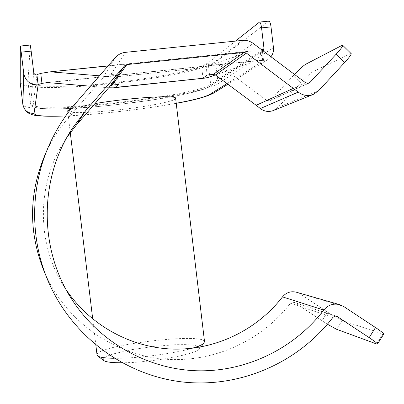 <?xml version="1.0" encoding="UTF-8"?>
<svg xmlns="http://www.w3.org/2000/svg" width="404" height="404" viewBox="0 0 404 404"><rect width="100%" height="100%" fill="white"/><g stroke="black" fill="none" stroke-linecap="round" stroke-linejoin="round"><path stroke-width="0.3" stroke-dasharray="2.02 1.52" d="M48.768 72.008L253.55 50.808L262.433 50.944L263.418 60.913L263.575 60.661L261.292 60.428L260.146 50.672M263.196 50.914L262.277 51.212M202.995 78.123L201.783 67.867L205.944 64.63L211.994 63.999C215.398 63.691 218.498 64.554 221.296 66.584L253.207 43.415M207.176 75.048L205.944 64.63M201.899 67.852L114.978 76.967L117.109 73.922L118.372 84.446M114.978 76.967L201.783 67.867M115.837 84.714L114.913 76.977M99.495 75.806L113.787 76.957M253.55 50.808L251.763 51.111L202.687 67.635M117.109 73.922L110.792 74.578L125.417 52.348M108.701 87.759L90.451 86.214M215.388 74.942L256.247 60.832L261.292 60.428M175.644 98.46C175.523 101.268 146.263 106.883 116.918 110.009C90.966 112.873 67.993 113.494 67.685 111.065M70.968 108.923C75.533 107.307 83.532 105.535 94.965 103.601M227.038 83.608L263.418 60.913M20.215 82.714L23.033 84.986L30.356 86.557L41.602 87.39L56.085 87.491L73.084 86.885L91.839 85.618L131.613 81.376L151.131 78.568L169.407 75.432L185.704 72.079L199.283 68.645L209.454 65.266L215.569 62.1L268.817 21.134M97.026 354.864C95.263 345.501 203.03 332.265 204.52 341.622M192.102 348.268C173.877 353.702 135.456 358.661 114.256 358.287M103.596 360.449L103.202 359.989L103.772 358.181L107.227 356.116L113.272 353.929L131.371 349.692L153.823 346.385L175.76 344.703L185.022 344.612L192.395 345.046L197.415 345.996L199.707 347.425L199.041 349.253C194.642 354.667 148.99 362.822 121.973 362.777M67.236 136.835L64.999 140.183C36.517 183.345 36.173 243.173 64.15 286.663L66.115 289.683M336.638 329.305L342.183 320.493C339.138 319.261 334.234 316.453 327.477 312.065L299.834 293.824L343.698 306.5M383.659 334.214L382.805 334.047L376.589 343.981M342.183 320.493L382.805 334.047M335.704 316.074L294.304 302.556L327.412 324.225M115.347 57.565L102.101 79.098L68.271 118.049C59.332 128.366 51.959 139.739 46.157 152.172L50.434 142.329M49.611 284.426L45.45 274.452C66.397 320.69 111.741 353.379 161.055 358.813C210.418 364.08 260.479 342.198 290.451 303.237L332.901 317.403M296.304 292.203L299.834 293.824M294.304 302.556L292.375 302.111L290.451 303.237M102.101 79.098C104.424 76.497 107.318 74.993 110.792 74.578M305.606 82.77L266.746 100.465L221.296 66.584M266.746 100.465L269.635 100.798L270.559 100.131L293.299 75.654L300.677 82.855L277.962 107.353L273.326 110.544M294.476 74.407L293.299 75.654M300.677 82.855C306.257 76.967 310.403 73.2 313.125 71.564L351.005 53.464M270.953 56.742L267.746 59.625L262.762 61.322L261.625 51.646L208.817 86.86L203.374 89.304L194.188 92.001L181.845 94.819L150.283 100.323L114.18 104.959L96.192 106.717L63.913 108.752L51.03 108.918L41.213 108.464L35.077 107.383L33.108 105.697L36.931 74.952M235.466 41.107L208.136 62.873L202.631 65.781L193.37 68.892L180.916 72.063L165.918 75.159L131.002 80.679L94.183 84.618L76.816 85.794L61.095 86.36L47.712 86.274L37.335 85.507L30.588 84.062L27.977 81.977L30.26 45.046M251.763 51.111L108.025 65.993M242.466 40.39L211.994 63.999M48.167 82.628L256.247 60.832M207.469 77.674L110.772 87.936M258.025 60.519L47.132 82.603M65.731 115.933C96.819 114.691 144.178 109.247 176.215 103.278M273.447 47.627L218.12 83.678L215.569 62.1M213.635 93.077C216.928 90.85 218.423 87.713 218.12 83.678C199.531 97.061 24.205 116.271 22.882 104.742M68.271 118.049L76.109 102.717M327.477 312.065L321.983 320.781M270.559 100.131L307.671 83.441M341.88 45.45L350.238 53.681M313.125 71.564L305.676 64.271M318.524 90.769L277.962 107.353M208.136 62.873L210.691 84.471L261.954 49.985M27.962 81.684L30.638 103.974C31.638 114.625 194.39 96.753 210.691 84.471L209.752 86.527L208.817 86.86M33.739 72.412L30.628 103.727L31.467 105.217L33.108 105.697M259.237 22.169L268.63 21.225M20.316 46.117L30.244 45.122M67.912 112.928L70.185 131.805M70.185 131.84L70.281 132.603M92.713 319.009L95.849 345.077M199.041 349.253L200.874 346.955M64.15 286.663L67.943 292.961M64.999 140.183L69.347 133.194M27.977 81.977L30.638 103.974L32.224 106.368C32.123 106.737 34.89 107.429 40.526 108.449C48.409 108.999 59.651 108.954 74.25 108.307C104.803 106.51 143.072 101.96 172.675 96.622C186.749 93.849 197.263 91.334 204.222 89.067L209.752 86.527L262.812 51.222M65.695 115.988C97.192 114.675 143.905 109.302 176.22 103.323M267.746 59.625L227.906 84.254M293.617 302.222L336.542 316.226M201.828 67.877L114.938 76.992M108.156 65.842L252.894 50.854M257.419 60.565L46.677 82.633M269.635 100.798L308.934 83.163M262.433 50.944L263.575 60.661"/><path stroke-width="0.61" d="M47.132 82.603L41.955 83.406L38.178 84.527L36.931 74.952C35.183 74.962 34.123 74.114 33.739 72.412L31.169 51.126L21.18 52.136L23.755 73.442C25.477 81.113 30.265 84.926 38.127 84.88L36.931 74.952M36.976 74.573L40.748 73.402L41.955 83.406M108.025 65.993L49.571 71.907L40.748 73.402M126.876 64.579L112.049 85.113L110.12 86.118L124.644 65.741L126.876 64.579L244.036 52.439L246.425 53.111L215.423 74.967L213.352 74.397L207.176 75.048L202.995 78.123L207.469 77.674L215.388 74.942M112.049 85.113L118.372 84.446L116.15 87.34L115.837 84.714M51.005 71.897L99.495 75.806M327.412 324.225L336.638 329.305L376.589 343.981L377.538 343.996C377.033 343.122 374.245 340.996 369.175 337.623L337.335 316.605L336.264 316.15L334.83 316.15L332.901 317.403C298.404 362.524 240.693 388.042 183.598 382.093C126.568 375.962 73.947 338.138 49.611 284.426C29.371 239.976 29.679 186.542 50.434 142.329C57.171 127.886 65.731 114.686 76.109 102.717L115.347 57.565C118.039 54.555 121.397 52.818 125.417 52.348L242.466 40.39C246.395 40.047 249.975 41.051 253.207 43.415L305.606 82.77L308.934 83.163L310.004 82.396L336.189 54.131C340.476 49.45 342.693 46.541 342.834 45.405L341.88 45.45L305.676 64.271C303.359 65.7 299.627 69.079 294.476 74.407M369.175 337.623L375.493 327.538L343.698 306.5L339.633 304.631C333.325 303.167 328.033 304.98 323.756 310.06L282.507 296.879C286.219 292.491 290.819 290.93 296.304 292.203L339.633 304.631M124.644 65.741L85.486 110.878L72.311 128.422C39.239 178.518 38.835 248.112 71.326 298.586C98.5 341.446 146.298 368.786 195.768 370.736C245.273 372.453 293.834 349.071 323.756 310.06M246.425 53.111L298.258 92.097C302.874 95.591 307.853 96.374 313.191 94.45L318.524 90.769L344.678 62.484L336.189 54.131M116.15 87.34L205.555 78.022M113.115 87.835L108.701 87.759M90.451 86.214L48.167 82.628L45.935 82.729M67.912 112.928L67.726 110.741L70.968 108.923M94.965 103.601C128.75 97.793 176.2 94.778 175.609 98.192L175.644 98.46M38.178 84.527L34.042 113.403C34.658 115.908 45.223 116.746 65.731 115.933M268.817 21.134L268.933 21.119C269.842 21.422 270.534 23.356 271.018 26.916L273.447 47.627C273.796 51.02 272.963 54.06 270.953 56.742M114.256 358.287C105.383 358.161 99.894 357.404 97.803 356.005L97.026 354.864L95.849 345.077M204.52 341.622L203.742 343.37C202.071 344.864 198.192 346.501 192.102 348.268M121.973 362.777C112.125 362.817 106.07 362.09 103.808 360.605L103.596 360.449M21.18 52.136L20.316 46.117L20.215 82.714L22.882 104.742L23.755 73.442M110.12 86.118L76.356 125.063L67.236 136.835M66.115 289.683C90.148 325.442 131.138 347.889 173.341 349.101C215.569 350.101 256.878 330.083 282.507 296.879M375.493 327.538C380.553 330.921 383.32 333.073 383.79 334.002L383.659 334.214M46.157 152.172C28.28 192.829 28.043 233.593 45.45 274.452M313.191 94.45L273.326 110.544C268.695 112.216 264.373 111.549 260.368 108.54L256.181 105.293L293.43 88.335M215.423 74.967L256.181 105.293M351.005 53.464L351.238 53.687C351.142 54.868 348.955 57.797 344.678 62.484M271.018 26.916L261.57 27.871L264.004 48.601L263.196 50.914M261.57 27.871C261.085 24.306 260.408 22.366 259.53 22.063L235.466 41.107M30.26 45.046L31.169 51.126M213.352 74.397L244.036 52.439M176.215 103.278C193.93 99.98 205.096 97.026 209.711 94.42L227.038 83.608M20.2 82.492L22.871 104.56C24.205 110.509 27.926 113.458 34.042 113.403M76.356 125.063L85.486 110.878M337.335 316.605L335.704 316.074M260.368 108.54L298.258 92.097M307.671 83.441L310.004 82.396M261.954 49.985L264.004 48.601M209.711 94.42L213.635 93.077C206.348 96.874 193.88 100.293 176.22 103.323M70.281 132.603L92.713 319.009M175.609 98.192L204.57 342.036M200.874 346.955L203.742 343.37M103.808 360.605L97.803 356.005M67.943 292.961L71.326 298.586M69.347 133.194L72.311 128.422M22.882 104.742C25.8 113.352 28.325 112.857 31.568 114.458C35.714 116.115 47.086 116.625 65.695 115.988M227.906 84.254L213.635 93.077M383.79 334.002L377.538 343.996M342.834 45.405L351.238 53.687M49.571 71.907L108.156 65.842M112.403 87.926L206.151 77.977M268.933 21.119L259.53 22.063M30.27 45.046L20.331 46.041"/></g></svg>

